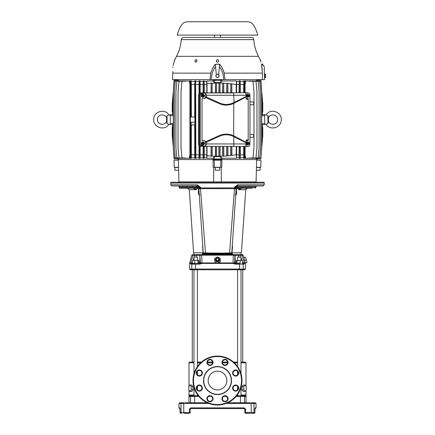 <?xml version="1.0" encoding="UTF-8"?>
<svg xmlns="http://www.w3.org/2000/svg" width="435" height="435" viewBox="0 0 435 435"><rect width="100%" height="100%" fill="white"/><g stroke="black" fill="none" stroke-linecap="round" stroke-linejoin="round"><path stroke-width="0.65" d="M245.748 189.497L241.398 252.784L231.975 252.784M242.676 188.317L247.488 188.317L245.666 189.693M238.168 188.317L238.614 188.551L238.619 189.703L245.661 189.703L247.488 188.317L246.618 188.529M235.308 194.853L236.548 194.2L236.401 189.394M232.486 242.621L232.323 246.036L232.486 242.621M200.443 188.654L198.811 187.92L200.448 187.953L200.492 188.659L200.448 187.953L236.189 187.92L234.557 188.654L234.552 187.953L229.555 252.996L231.795 252.827L232.312 254.116L232.399 252.784L231.937 252.784L232.524 246.977L232.279 245.726M236.183 188.317L236.183 188.317A2.572 2.572 -0.6 0 0 236.189 188.225L236.189 187.148A1.169 1.169 90 0 1 237.244 185.984L234.557 187.148L237.635 184.821L237.635 185.239M198.806 187.338L198.121 186.914L179.193 186.914L179.193 187.382A0.935 0.935 0 0 0 180.128 188.317L187.779 188.317M198.235 186.947L198.235 186.136L198.235 187.153L197.756 187.382L198.811 187.441L198.811 187.148L198.811 188.225A2.572 0.826 0 0 0 200.492 189.002L205.527 253.485L203.906 253.485L209.822 253.485L205.527 253.485M198.599 189.394L198.338 191.721L199.1 192.466M197.028 188.263L180.128 188.317M198.964 190.497L198.964 190.492C198.746 189.165 197.968 188.442 196.631 188.317L197.756 187.382L179.193 187.382M193.026 380.549A24.474 24.474 0 0 1 217.5 356.075A24.474 24.474 0 0 1 241.974 380.549A24.474 24.474 0 0 1 217.5 405.023A24.474 24.474 0 0 1 193.026 380.549A24.474 24.474 0 0 0 217.5 405.023A24.474 24.474 0 0 0 241.974 380.549M227.614 362.393A2.594 2.594 0 0 0 225.02 359.799A2.594 2.594 0 0 0 222.426 362.393A2.594 2.594 0 0 0 225.02 364.987A2.594 2.594 0 0 0 227.614 362.393A2.594 2.594 0 0 1 225.02 364.987A2.594 2.594 0 0 1 222.426 362.393M212.574 362.393A2.594 2.594 0 0 0 209.98 359.799A2.594 2.594 0 0 0 207.386 362.393A2.594 2.594 0 0 0 209.98 364.987A2.594 2.594 0 0 0 212.574 362.393A2.594 2.594 0 0 1 209.98 364.987A2.594 2.594 0 0 1 207.386 362.393M201.938 373.029A2.594 2.594 0 0 0 199.344 370.435A2.594 2.594 0 0 0 196.745 373.029A2.594 2.594 0 0 0 199.344 375.622A2.594 2.594 0 0 0 201.938 373.029A2.594 2.594 0 0 1 199.344 375.622A2.594 2.594 0 0 1 196.745 373.029M201.938 388.069A2.594 2.594 0 0 0 199.344 385.475A2.594 2.594 0 0 0 196.745 388.069A2.594 2.594 0 0 0 199.344 390.668A2.594 2.594 0 0 0 201.938 388.069A2.594 2.594 0 0 1 199.344 390.668A2.594 2.594 0 0 1 196.745 388.069M212.574 398.705A2.594 2.594 0 0 0 209.98 396.111A2.594 2.594 0 0 0 207.386 398.705A2.594 2.594 0 0 0 209.98 401.304A2.594 2.594 0 0 0 212.574 398.705A2.594 2.594 0 0 1 209.98 401.304A2.594 2.594 0 0 1 207.386 398.705M227.614 398.705A2.594 2.594 0 0 0 225.02 396.111A2.594 2.594 0 0 0 222.426 398.705A2.594 2.594 0 0 0 225.02 401.304A2.594 2.594 0 0 0 227.614 398.705A2.594 2.594 0 0 1 225.02 401.304A2.594 2.594 0 0 1 222.426 398.705M238.255 388.069A2.594 2.594 0 0 0 235.656 385.475A2.594 2.594 0 0 0 233.062 388.069A2.594 2.594 0 0 0 235.656 390.668A2.594 2.594 0 0 0 238.255 388.069A2.594 2.594 0 0 1 235.656 390.668A2.594 2.594 0 0 1 233.062 388.069M238.255 373.029A2.594 2.594 0 0 0 235.656 370.435A2.594 2.594 0 0 0 233.062 373.029A2.594 2.594 0 0 0 235.656 375.622A2.594 2.594 0 0 0 238.255 373.029A2.594 2.594 0 0 1 235.656 375.622A2.594 2.594 0 0 1 233.062 373.029M250.081 402.739L227.82 402.739L240.43 402.739L240.43 396.432L245.715 396.432L245.998 395.029L241.006 395.029M250.081 413.25L245.53 413.25A0.701 0.701 0 0 1 244.829 412.549L244.829 409.281L244.829 412.549L244.829 409.281L245.65 409.281L244.242 407.878L244.144 408.579M253.279 413.25A0.701 0.691 -90 0 0 253.964 412.549L251.24 412.549L251.098 413.25L254.198 413.25A0.701 0.696 -90 0 0 254.894 412.549L253.964 412.549L253.964 403.441L256.041 403.441L256.041 407.878L255.073 407.878L254.894 412.549M190.22 409.025A0.701 0.701 0 0 1 190.231 409.003A0.701 0.701 0 0 0 190.22 409.025A0.701 0.701 0 0 1 190.231 409.003A0.701 0.701 0 0 0 190.22 409.025L190.873 408.579L190.171 409.281L190.171 412.549A0.701 0.701 0 0 1 189.47 413.25L188.186 413.25L189.47 413.25L189.35 412.549L183.76 412.549L183.76 403.441L208.843 403.441M244.432 408.65L244.829 409.281L244.127 408.579L190.873 408.579L190.758 407.878L189.35 409.281L189.35 412.549L190.171 412.549L190.171 409.281L190.171 412.549A0.701 0.701 0 0 1 189.47 413.25L183.902 413.25L183.76 412.549L181.036 412.549L181.036 403.441L178.959 403.441L178.959 407.878L179.66 408.579M180.106 412.549L181.036 412.549A0.701 0.691 -90 0 0 181.721 413.25L180.802 413.25A0.701 0.696 -90 0 1 180.106 412.549L179.927 407.878A0.701 0.696 90 0 0 180.036 408.253L180.101 409.281L180.019 408.193M240.354 263.458L235.128 263.458L233.029 263.083L234.644 262.756A0.701 0.696 -90 0 0 235.34 263.458L235.83 263.458A0.701 0.696 90 0 1 235.134 262.756L235.134 255.35L233.312 255.171L233.019 262.936L218.408 262.936L217.5 263.441L214.7 261.604L214.7 258.477L217.5 256.916L220.3 258.477L220.3 261.604L217.5 263.17M197.985 263.458L197.985 260.418L198.822 260.418L198.822 263.458L199.66 263.458A0.701 0.696 90 0 0 200.356 262.756L200.437 262.789M242.806 263.458L245.329 263.083L245.411 263.414L244.329 263.414L243.992 264.159L243.214 264.159A0.701 0.685 -90 0 0 242.523 263.458L242.425 263.458M214.7 261.604L217.446 263.414L201.954 263.414L199.757 264.159L191.786 264.159A0.701 0.685 -90 0 1 192.477 263.458L190.753 263.083A0.701 0.696 90 0 0 190.813 262.936L192.955 255.171L190.813 262.936L192.536 262.756L192.575 263.458M190.671 263.414L189.589 263.414L189.589 269.064L191.786 269.064L191.786 264.159L191.008 264.159L190.753 263.083L189.671 263.083L190.737 263.083M192.575 263.463L192.575 260.418L197.985 260.418M194.858 260.418L194.641 263.458L201.97 263.083L201.954 263.392M189.589 269.064L190.291 269.765L244.709 269.765L245.411 269.064L243.214 269.064A0.701 0.685 90 0 1 242.523 269.765L241.006 269.765L241.006 373.741M243.992 264.159L243.301 263.458L242.551 263.458L242.464 262.756L244.187 262.936L242.045 255.171L243.192 255.171L242.518 254.649L233.214 254.649L233.312 255.171L201.688 255.171L201.981 262.936L200.356 262.756L199.866 255.35L199.866 262.756L200.356 262.756M217.554 263.414L233.04 263.414L235.243 264.159L235.128 263.458M199.757 264.159L199.872 263.458L199.17 263.458A0.701 0.696 -90 0 0 199.866 262.756L198.822 262.756M200.562 254.649A0.701 0.696 90 0 0 199.866 255.35L196.245 255.35L196.337 254.649L233.214 254.649L201.786 254.649L201.688 255.171L200.084 255.35A0.701 0.696 -90 0 1 200.78 254.649L193.972 254.649L193.798 252.784M191.699 263.458L192.449 263.458L191.699 263.458L191.008 264.159M194.641 263.458L192.792 263.458M218.408 262.936L220.3 261.892L220.3 258.765M214.7 258.765L214.7 260.641M193.994 362.795L189.002 362.795L189.703 362.094L192.275 362.094L192.275 269.765L193.994 269.765L193.994 373.741M217.5 269.765L239.419 269.765L239.554 269.064L243.214 269.064L243.214 264.159L239.554 264.159L239.554 269.064L195.445 269.064L195.581 269.765M194.494 269.765L197.403 269.765L197.403 366.58M241.376 254.649A0.701 0.696 90 0 1 242.045 255.171L240.419 255.35L240.327 254.649L234.22 254.649A0.701 0.696 90 0 1 234.916 255.35L234.644 262.756L236.178 262.756M196.337 254.649L193.972 254.649M194.673 254.649L194.581 255.35L191.808 255.171L192.482 254.649M244.53 260.331L245.291 263.028L246.988 262.571L245.536 257.156L243.834 257.612L244.53 260.331L246.264 259.864M238.755 262.756L238.842 263.458L240.142 263.463L240.142 260.418L236.178 260.418L236.178 263.458M237.015 260.418L237.015 263.458L239.951 263.458M245.258 262.936L244.187 262.936L244.329 263.414M242.425 263.463L242.425 260.418L240.142 260.418M197.403 260.418L197.403 257.101L193.994 257.101L193.994 260.418M241.006 260.418L241.006 257.101L237.597 257.101L237.597 260.418M241.006 395.73L237.597 395.73L241.006 395.73L241.006 387.357M197.403 394.518L197.403 395.73L194.494 395.73M190.873 408.579L190.628 408.623A0.701 0.701 0 0 0 190.59 408.639A0.701 0.701 0 0 1 190.628 408.623A0.701 0.701 0 0 0 190.59 408.639A0.701 0.701 0 0 1 190.628 408.623M254.943 408.411L254.964 408.253A0.701 0.696 -90 0 0 255.073 407.878M245.53 413.25L245.65 412.549L244.829 412.549A0.701 0.701 0 0 0 245.53 413.25L246.814 413.25M246.814 402.739L240.43 402.739M189.002 402.739L207.18 402.739L189.002 402.739L189.002 395.029L189.986 395.73A0.701 0.701 90 0 0 189.285 396.432L198.882 396.432M245.65 409.281L245.65 412.549L251.24 412.549L251.098 402.739L255.34 402.739L256.041 403.441M178.959 403.441L179.66 402.739L183.902 402.739L181.721 402.739A0.701 0.691 90 0 0 181.036 403.441L183.76 403.441L183.902 402.739M188.186 413.25L184.918 413.25M184.918 402.739L188.186 402.739M193.994 387.357L193.994 395.73L189.986 395.73L198.306 395.73L194.662 395.73L194.57 402.739M236.694 395.73L245.014 395.73L245.998 395.029L245.998 402.739M245.014 395.73A0.701 0.701 90 0 1 245.715 396.432M224.248 396.225L226.216 396.405M208.784 396.405L210.752 396.225M222.443 362.094L227.597 362.094M233.573 362.094L237.597 362.094M241.006 362.094L245.296 362.094L242.725 362.094L242.725 269.765M189.703 362.094L193.994 362.094M197.403 362.094L201.427 362.094M207.403 362.094L212.557 362.094M189.981 391.495L191.166 389.874L191.166 386.639L189.981 385.019L188.795 386.639L188.795 389.874L189.981 391.495L191.672 391.495L192.982 389.874L191.166 389.874M191.166 386.639L192.982 386.639L192.982 389.874M192.982 386.639L191.672 385.019L189.981 385.019M193.994 395.029L189.002 395.029L189.285 396.432M245.019 385.019L246.205 386.639L246.205 389.874L245.019 391.495L243.328 391.495L242.018 389.874L242.018 386.639L243.834 386.639L245.019 385.019L243.328 385.019L242.018 386.639M245.019 391.495L243.834 389.874L243.834 386.639M243.834 389.874L242.018 389.874M226.842 380.549A9.342 9.342 0 0 1 217.5 389.89A9.342 9.342 0 0 1 208.158 380.549A9.342 9.342 0 0 1 217.5 371.207A9.342 9.342 0 0 1 226.842 380.549M203.488 380.549A14.012 14.012 0 0 0 217.5 394.561A14.012 14.012 0 0 0 231.512 380.549A14.012 14.012 0 0 0 217.5 366.536A14.012 14.012 0 0 0 203.488 380.549M264.214 183.059A1.403 1.403 0 0 0 263.953 182.243L171.047 182.243A1.403 1.403 0 0 0 170.786 183.059L264.214 183.059L264.214 184.81L237.635 184.821L237.352 185.979L236.341 186.566M252.235 188.317L238.364 188.317M202.585 246.275L203.063 252.784L193.602 252.784L189.274 189.551M200.448 187.953L200.443 187.148L197.756 185.984A1.169 1.169 -90 0 1 198.811 187.148L200.443 187.148L197.137 184.81A1.169 0.511 90 0 0 197.648 185.979L171.95 185.979L182.765 185.979L182.765 186.914M186.974 185.979L192.324 185.979L186.974 185.979L186.974 186.914M192.324 185.979L192.324 186.914L192.324 185.979M197.365 184.821L197.756 185.984L196.528 185.979L196.528 186.914M189.328 189.671L187.518 188.317L189.339 189.703L189.307 189.394L189.339 189.703L196.381 189.703L192.993 188.317L193.885 188.437M194.701 188.317L195.478 188.317M193.309 188.317L195.505 188.317M196.386 188.551L196.832 188.317L196.386 188.551L196.381 189.703L196.522 189.394L196.381 189.703L196.522 189.394L195.565 188.551L196.386 188.551M188.676 188.317L189.209 188.317L188.676 188.317M189.307 189.394L189.339 189.703M234.557 188.654L200.492 188.659L200.492 189.002L198.822 188.404A2.572 2.572 0.6 0 1 198.811 188.225L197.62 187.719L197.495 187.974M231.284 253.458A0.701 0.701 0 0 1 231.094 253.485L222.769 253.54L222.676 254.116L232.312 254.116L231.094 253.485L231.795 252.827L236.178 188.404L234.508 189.002A2.572 0.826 -0 0 0 236.189 188.225L236.178 188.404A2.572 2.572 -176.1 0 0 236.189 188.225L236.189 187.148L236.765 187.153L236.189 187.148L236.765 186.136L236.879 186.914L237.461 185.832M229.473 253.485L229.555 252.996L225.232 253.007L225.178 253.485L231.018 253.485M203.808 253.507L202.688 254.116L203.21 252.871L203.906 253.485A0.701 0.701 0 0 1 203.716 253.458M212.258 253.121L212.231 253.54L209.822 253.485L209.768 253.007L222.742 253.121L222.769 253.54L212.231 253.54L212.323 254.116L202.688 254.116L202.601 252.784L203.063 252.784M199.904 194.923L199.17 194.2L198.452 194.2L199.692 194.853M199.1 192.498L198.333 191.77L198.452 194.2M189.209 188.317L192.324 188.317M198.773 186.843A1.169 1.169 -90 0 0 198.235 186.136L198.534 186.387M198.817 188.317L198.817 188.317A2.572 2.572 176.1 0 1 198.811 188.225L198.811 187.148A1.169 1.169 -90 0 0 198.773 186.849M203.656 253.436A0.701 0.701 0 0 1 203.205 252.827L198.822 188.404M203.906 253.485L203.205 252.827L209.768 253.007M222.676 254.116L212.323 254.116M231.79 252.871L231.192 253.507M231.73 253.072A0.701 0.701 0 0 1 231.344 253.436M222.742 253.121L225.232 253.007M196.528 185.979L198.235 186.136L198.811 187.148M182.765 185.979L197.648 185.979L198.121 186.914M198.382 191.422L198.518 190.312M241.028 254.649L241.202 252.784M236.189 187.501L236.178 188.404L237.379 187.719L238.472 188.317M235.77 194.44L235.096 194.923M236.189 187.92L236.189 187.583M237.004 186.033A1.169 1.169 90 0 0 236.189 187.148L234.557 187.148L234.552 187.953M236.651 186.169L237.2 185.99M264.214 184.81L263.05 185.979L237.352 185.979A1.169 0.511 -90 0 0 237.863 184.81M246.362 188.317L248.026 188.317M236.879 186.914L255.807 186.914L255.807 187.382L237.244 187.382L237.379 187.719M237.244 187.382L236.765 186.947M236.765 186.136L236.189 187.148L236.765 186.136L237.352 185.979L236.471 186.381M236.036 190.492C236.254 189.165 237.031 188.442 238.369 188.317M237.934 188.355L238.222 188.317M235.83 194.2L236.52 194.2M236.374 194.478L236.667 191.775L235.9 192.498L235.781 194.287M235.9 192.466L236.662 191.726M241.713 188.317L239.522 188.317M242.001 188.317L238.619 189.703L238.478 189.394L239.435 188.551L238.614 188.551M238.619 189.703L239.794 188.959M240.212 188.757L240.653 188.578M197.137 184.81L170.786 184.81L170.786 183.059M216.331 259.972L216.331 260.337L217.5 260.984L216.331 259.972L216.331 258.667L217.5 258.02L218.669 258.667L218.669 259.972L217.5 260.625M217.5 260.984L218.669 260.337L218.669 259.972M220.3 261.892L220.3 261.604M217.5 257.895A2.039 1.968 180 0 1 219.539 259.864A2.039 1.968 180 0 1 217.5 261.832A2.039 1.968 180 0 1 215.461 259.864A2.039 1.968 180 0 1 217.5 257.895M217.669 258.113A1.637 1.577 180 0 1 217.5 261.261A1.637 1.577 180 0 1 217.331 258.113M217.5 35.099L177.208 35.099C179.024 28.753 181.264 24.752 183.097 23.387C183.429 22.723 184.766 22.18 187.099 21.75L247.901 21.75C250.234 22.18 251.571 22.723 251.903 23.387C253.735 24.752 255.976 28.753 257.792 35.099L217.5 35.099M183.537 37.443L251.463 37.443C252.8 37.562 253.572 38.285 253.774 39.612L181.226 39.612C181.428 38.285 182.2 37.562 183.537 37.443M247.863 143.131L247.151 142.827L247.863 143.131L248.265 142.071A1.397 1.31 90 0 0 247.297 144.621L247.123 144.659A1.435 1.348 90 0 0 247.531 144.839L247.825 144.061L247.553 143.947M248.271 143.305L248.983 143.61L248.032 143.305L248.526 142.207A1.435 1.348 90 0 0 248.26 142.076M248.526 142.207L248.233 142.979L247.966 142.865M247.151 142.827L246.988 143.256L247.7 143.561L247.297 144.621M247.52 143.088L247.39 143.43M248.983 143.61L248.82 144.045L247.868 143.735L247.825 144.061M248.135 143.349L247.988 143.735M248.108 143.735L247.531 144.839M248.151 142.038L247.852 141.962A1.517 1.425 90 0 0 246.977 144.844A1.517 1.425 90 0 0 247.852 144.909L248.303 144.79A1.397 1.31 90 0 0 248.673 142.245M247.705 144.795A1.397 1.31 90 0 0 248.303 144.79M265.595 76.821L265.524 74.14L264.562 74.168L264.583 75.092L264.654 77.669L265.616 77.647L265.595 76.821L264.632 76.843M265.616 77.647L265.546 75.065L264.583 75.092M265.671 74.554L265.524 74.14M265.546 75.065L265.54 74.173M265.633 77.615L265.741 77.229M261.734 91.915L260.804 81.323L261.734 91.899L261.734 147.313L260.946 158.867L256.558 158.976L256.759 159.585L178.241 159.585L178.442 158.976L174.054 158.867L173.266 147.313L174.196 157.894L173.266 147.313L173.266 91.899L174.196 81.307L173.266 91.915M178.529 167.431L174.93 167.431L174.93 170.237L178.606 170.237M217.5 167.431L215.341 167.431L215.341 170.237L219.659 170.237L219.659 167.431L217.5 167.431M256.394 170.237L260.07 170.237L260.07 167.431L256.471 167.431M213.743 167.29L213.623 181.939L178.921 181.939L178.524 167.29M213.623 181.939L256.079 181.939L256.476 167.29M221.284 170.449L221.29 171.205M220.768 160.167L221.937 160.167L221.79 167.29L220.627 167.29L220.768 160.167L213.063 160.167L213.21 167.29L214.373 167.29L214.232 160.167M220.627 167.29L214.373 167.29M174.239 167.29L174.054 160.167L178.41 160.167L178.578 167.29L174.239 167.29M260.761 167.29L260.946 160.167L256.59 160.167L256.422 167.29L260.761 167.29M178.16 160.167L178.143 159.585L256.857 159.585L256.84 160.167M213.639 179.992L213.661 177.132M221.377 181.939L221.257 167.29M173.25 146.367L172.227 135.769L173.266 146.562L172.57 138.575L172.57 124.323L173.266 124.133M173.266 115.079L172.57 114.894L172.57 100.648L173.266 92.655L172.227 103.443L173.157 92.851L172.227 103.443L172.227 112.018L172.57 112.029M261.734 115.079L262.43 114.894L262.43 100.648L261.734 92.682M261.734 146.535L262.43 138.569L262.43 124.323L261.734 124.133M249.956 101.969L253.697 101.969L253.697 104.775L249.956 104.775M249.956 137.242L253.697 137.242L253.697 134.437L249.956 134.437M191.074 147.318L191.106 157.91L190.367 157.872L190.399 147.28L191.074 147.318L191.074 122.175L194.864 122.175L194.842 124.981L191.101 124.981L191.101 122.175M194.864 122.175L194.864 117.037L191.074 117.037L191.074 91.899L190.399 91.932L190.367 81.345L191.106 81.307L191.074 91.899M172.57 127.189L172.227 127.199L172.227 135.769M173.266 115.748L170.319 115.797L170.319 124.627L172.57 124.709M173.266 123.464L170.319 123.42M172.57 114.508L170.319 114.584L170.319 115.797M262.43 112.029L262.773 112.018L262.773 103.448L261.843 92.856L262.773 103.448M262.43 138.575L261.734 146.562L262.773 135.769L261.843 146.361L262.773 135.769L262.773 127.199L262.43 127.189M261.734 115.748L264.681 115.797L264.681 124.627L262.43 124.709M261.734 123.464L264.681 123.42M262.43 114.508L264.681 114.584L264.681 115.797M226.825 92.747L226.825 83.302L226.722 92.747M227.793 92.747L227.793 83.373L227.891 92.747M226.825 83.302L227.793 83.373M230.822 92.747L230.822 83.656L230.724 92.747M231.79 92.747L231.79 83.759L231.893 92.747M230.822 83.656L231.79 83.759M211.046 92.747L211.149 83.112L211.149 92.747M212.117 92.747L212.117 83.069L212.215 92.747M211.149 83.112L212.117 83.069M215.363 92.747L215.466 82.965L215.466 92.747M216.429 92.747L216.429 82.954L216.532 92.747M215.466 82.965L216.429 82.954M218.876 92.747L218.974 82.96L218.974 92.747M219.941 92.747L219.941 82.976L220.045 92.747M218.974 82.96L219.941 82.976M222.628 92.747L222.725 83.063L222.725 92.747M223.693 92.747L223.693 83.107L223.797 92.747M222.725 83.063L223.693 83.107M227.793 146.47L227.793 155.839L230.822 155.556L230.822 146.47M227.891 146.47L227.891 155.697M223.693 146.47L223.693 156.111L226.825 155.915L226.825 146.47M226.722 155.79L226.722 146.47M227.793 155.839L226.825 155.915M231.79 146.47L231.79 155.453L236.227 154.768L236.227 146.47M231.893 146.47L231.893 155.311M230.724 155.436L230.724 146.47M231.79 155.453L230.822 155.556M212.117 146.47L212.117 156.149L215.466 156.247L215.466 146.47M212.215 146.47L212.215 156.018M206.777 157.807L204.243 157.807L204.26 154.816L206.761 154.816L206.777 158.226L207.027 155.692L211.149 156.1L211.149 146.47M211.046 155.958L211.046 146.47M212.117 156.149L211.149 156.1M216.429 146.47L216.429 156.257L218.974 156.257L218.974 146.47M216.532 146.47L216.532 156.127M215.363 156.111L215.363 146.47M216.429 156.257L215.466 156.247M219.941 146.47L219.941 156.241L222.725 156.154L222.725 146.47M220.045 146.47L220.045 156.1M218.876 156.121L218.876 146.47M219.941 156.241L218.974 156.257M223.693 156.111L222.725 156.154M223.797 146.47L223.797 155.969M222.628 156.024L222.628 146.47M239.266 158.035L239.299 147.443L240.087 147.405L240.12 157.997L239.125 158.345L240.289 158.345L240.12 157.997M244.6 147.28L244.633 157.872L243.894 157.91L243.926 147.318L244.6 147.28L244.6 146.47M199.926 147.313L199.959 157.91L199.214 157.883L199.246 147.291L199.926 147.313L199.926 146.144M195.647 147.318L195.679 157.91L194.934 157.878L194.967 147.286L195.647 147.318L195.647 91.899L194.967 91.926L194.934 81.334L195.679 81.307L195.647 91.899M199.246 91.921L199.214 81.329L199.959 81.307L199.926 91.899L199.246 91.921L199.246 93.422M239.299 91.774L239.266 81.176L240.12 81.215L240.087 91.807L239.299 91.774L239.299 92.747M243.926 91.899L243.894 81.307L244.633 81.345L244.6 91.932L243.926 91.899L243.926 92.747M203.281 157.976L203.314 147.383L204.069 147.405L204.102 157.997L203.281 157.976L203.123 158.345L204.243 158.345L204.102 157.997M203.314 91.828L203.281 81.236L204.102 81.215L204.069 91.807L203.314 91.828L203.314 92.747M178.442 80.943L178.442 80.236L174.054 80.35L173.266 91.899M172.57 100.648L173.266 92.682M174.196 81.307L179.579 80.872L174.196 81.307M174.359 91.899L175.283 81.307L174.359 91.899M175.283 81.307L180.911 80.872L175.283 81.307M175.909 91.899L176.833 81.307L175.909 91.899M176.833 81.307L182.809 80.872L176.833 81.307M178.045 91.899L178.97 81.307L178.045 91.899M181.02 91.899L181.95 81.307L181.02 91.899M181.02 147.28L181.955 157.872L181.02 147.318L181.02 91.932M178.045 147.286L178.981 157.878L178.045 147.318L178.045 91.926M175.909 147.291L176.838 157.883L175.909 147.318L175.909 91.921M174.359 147.296L175.289 157.889L174.359 147.313L174.359 91.921M174.196 157.894L179.579 158.345L174.196 157.894M172.57 138.569L173.266 146.535M260.804 157.905L255.421 158.345L260.804 157.905M260.641 147.313L259.711 157.889L260.641 147.296L260.641 91.921L259.711 81.329L260.641 91.921M259.091 147.313L258.162 157.883L259.091 147.291L259.091 91.921L258.162 81.329L259.091 91.921M256.954 147.318L256.03 157.91L256.954 147.318M253.98 147.318L253.05 157.91L253.98 147.318M261.734 91.899L260.946 80.35L256.558 80.236L256.558 80.943M261.75 92.845L262.43 100.648M260.804 81.323L255.421 80.872L260.804 81.323M259.711 81.329L254.089 80.872L259.711 81.329M258.162 81.329L252.191 80.872L258.162 81.329M256.954 91.926L256.019 81.334L256.954 91.899L256.954 147.286M253.98 91.932L253.045 81.345L253.98 91.899L253.98 147.28M195.897 154.816L198.991 154.816L199.007 157.807L195.875 157.807L195.679 81.307M191.346 154.816L194.69 154.816L194.711 157.807L191.324 157.807L191.346 124.981M236.618 154.816L239.103 154.816L239.125 157.807L236.602 157.807L236.618 146.47M189.916 154.816L190.106 157.807L189.301 157.807L189.916 154.816L189.916 84.401L189.301 80.872L181.955 81.345M244.916 154.816L245.699 157.807L244.894 157.807L244.916 146.47M240.31 154.816L243.654 154.816L243.676 157.807L240.289 157.807L240.31 146.47M200.16 154.816L203.107 154.816L203.123 157.807L200.143 157.807L200.16 146.247M199.214 81.329L198.991 84.401L195.897 84.401M199.007 81.41L195.875 81.41M194.934 81.334L194.69 84.401L191.346 84.401L191.106 81.307M194.711 81.41L191.324 81.41M190.367 81.345L190.106 80.872L189.916 84.401M190.106 81.41L189.301 81.41M253.045 81.345L245.699 80.872L245.084 84.401L244.894 80.872L244.633 81.345M245.699 81.41L244.894 81.41M243.894 81.307L243.654 84.401L240.31 84.401L240.12 81.215M243.676 81.41L240.289 81.41M239.266 81.176L239.103 84.401L236.618 84.401L236.602 80.986L236.227 84.444L231.893 83.901M239.125 81.41L236.602 81.41M203.281 81.236L203.107 84.401L200.16 84.401L199.959 81.307M203.123 81.41L200.143 81.41M211.046 83.254L207.027 83.525L206.777 80.986L206.761 84.401L204.26 84.401L204.102 81.215M206.777 81.41L204.243 81.41M178.442 80.236L174.054 80.344M256.759 79.632L256.558 80.236M260.946 80.35L256.759 80.236M214.232 82.536L220.768 82.536L221.948 80.986L221.948 80.236L213.052 80.236L213.052 80.986L214.232 82.536L214.232 80.35L213.052 80.236M221.948 80.236L214.232 80.35M213.052 158.976L221.948 158.976L213.052 158.976L213.052 158.226L214.232 156.676L220.768 156.676L221.948 158.226L221.948 158.976M220.768 156.676L220.768 158.867M214.232 156.676L214.232 158.867M256.558 158.976L256.558 158.269M178.442 158.269L178.442 158.976M220.768 82.536L220.768 80.35M204.069 92.747L204.069 91.807M240.087 92.747L240.087 91.807M203.314 146.47L203.314 147.383M204.069 146.47L204.069 147.405M239.299 146.47L239.299 147.443M240.087 146.47L240.087 147.405M206.761 154.816L206.761 146.47M207.027 155.692L207.027 146.47M236.227 154.768L236.602 157.807M236.618 92.747L236.618 84.401M236.227 92.747L236.227 84.444M207.027 92.747L207.027 83.525M206.761 92.747L206.761 84.401M253.05 81.307L245.699 80.872M256.03 81.307L249.532 80.872L256.019 81.334M189.301 80.872L181.95 81.307M178.981 81.334L185.468 80.872L178.97 81.307M243.676 80.872L244.894 80.872M190.106 80.872L191.324 80.872M194.711 80.872L195.875 80.872M199.007 80.872L200.143 80.872M253.045 157.872L245.699 158.345L253.05 157.91M256.019 157.878L249.532 158.345L256.03 157.91M258.162 157.883L252.191 158.345L258.167 157.91M259.711 157.889L254.089 158.345L259.717 157.91M181.95 157.91L189.301 158.345L181.955 157.872M178.97 157.91L185.468 158.345L178.981 157.878M176.833 157.91L182.809 158.345L176.838 157.883M175.283 157.91L180.911 158.345L175.289 157.889M243.894 157.91L243.676 158.345L244.894 158.345L244.633 157.872M190.367 157.872L190.106 158.345L191.324 158.345L191.106 157.91M194.934 157.878L194.711 158.345L195.875 158.345L195.679 157.91M199.214 157.883L199.007 158.345L200.143 158.345L199.959 157.91M204.243 158.345L204.243 157.807M204.26 154.816L204.26 146.47M199.926 93.068L199.926 91.899M200.143 158.345L200.143 157.807M200.16 92.965L200.16 84.401M199.246 147.291L199.246 145.796M198.991 154.816L198.991 145.546M198.991 93.666L198.991 84.401M199.007 157.807L199.007 158.345M195.875 158.345L195.875 157.807M194.69 154.816L194.69 124.981M194.711 157.807L194.711 158.345M194.967 147.286L194.967 91.926M194.69 117.037L194.69 84.401M191.324 158.345L191.324 157.807M190.399 147.28L190.399 91.932M190.084 154.816L190.084 84.401M190.106 157.807L190.106 158.345M243.926 147.318L243.926 146.47M243.654 154.816L243.654 146.47M243.654 92.747L243.654 84.401M243.676 157.807L243.676 158.345M244.6 92.747L244.6 91.932M239.103 154.816L239.103 146.47M239.125 157.807L239.125 158.345M189.301 158.345L189.301 157.807M239.125 80.872L240.289 80.872M240.289 158.345L240.289 157.807M240.31 92.747L240.31 84.401M239.103 92.747L239.103 84.401M203.123 80.872L204.243 80.872M203.107 154.816L203.107 146.47M203.107 92.747L203.107 84.401M203.123 157.807L203.123 158.345M204.26 92.747L204.26 84.401M230.724 83.776L227.891 83.515M236.602 80.986L221.948 80.986M213.052 80.986L206.777 80.986M215.363 83.107L212.215 83.199M218.876 83.096L216.532 83.09M222.628 83.194L220.045 83.112M226.722 83.428L223.797 83.243M221.948 158.226L236.602 158.226M191.346 117.037L191.346 84.401M245.084 154.816L245.084 146.47M245.084 92.747L245.084 84.401M244.916 92.747L244.916 84.401M244.894 158.345L244.894 157.807M245.699 157.807L245.699 158.345M215.461 80.236L215.461 79.632M219.539 79.632L219.539 80.236M178.241 79.632L178.241 80.236M215.461 158.976L215.461 159.585M256.759 159.585L256.759 158.976L260.946 158.867M219.539 159.585L219.539 158.976M206.777 158.226L213.052 158.226M201.72 143.202L201.72 143.202A1.435 1.348 90 0 0 201.72 143.67L201.72 143.67M202.503 143.67L202.503 143.202M204.379 143.67A1.435 1.348 90 0 0 204.379 143.202M203.596 143.67L203.596 143.202M203.428 142.381L203.428 143.202L203.428 142.381L202.987 142.381L202.987 143.202L201.916 143.202A1.397 1.31 90 0 1 203.526 142.076L203.074 141.962A1.517 1.425 90 0 0 201.302 143.436A1.517 1.425 90 0 0 203.074 144.909L203.526 144.79A1.397 1.31 90 0 0 204.504 143.67L202.987 143.784M203.428 143.67L203.428 144.485L202.987 144.485L202.987 143.67L201.916 143.67A1.397 1.31 90 0 0 203.526 144.79M203.428 144.485L203.188 143.784M203.297 143.202L203.297 143.67M202.639 143.202L202.639 143.67M203.428 143.202L204.504 143.202A1.397 1.31 90 0 0 203.526 142.076M201.323 146.285L200.279 144.338C200.916 145.274 202.672 145.888 205.548 146.193L206.494 143.952L233.802 143.952L233.802 136.639L246.041 142.751L246.041 143.952C245.949 145.638 245.731 146.416 245.394 146.285L248.189 146.285C249.255 146.165 249.842 145.546 249.956 144.415L249.956 94.803C249.842 93.672 249.255 93.052 248.189 92.932L245.394 92.932C245.731 92.802 245.949 93.579 246.041 95.265L246.041 96.467L239.614 99.718A0.701 0.277 -116.4 0 0 239.62 100.349L233.66 103.399A17.041 17.019 -90 0 1 219.245 103.622L205.989 97.668L206.494 97.125L219.561 102.992A16.351 16.329 90 0 0 233.383 102.78L239.614 99.718M234.063 136.019L233.802 136.639L233.497 136.492L233.774 135.872L245.895 142.201L246.009 142.74M247.249 139.852L246.417 140.679L248.2 140.679L248.2 98.549L248.2 140.668L247.249 139.852L246.335 140.07L245.895 142.201M245.965 98.473L247.249 99.365L248.2 98.549M247.249 99.365L246.335 99.147L245.895 97.016L239.62 100.349M206.494 143.952L206.494 142.191L205.548 142.522C205.44 141.408 204.863 140.793 203.819 140.679L202.036 140.679L202.036 98.538L203.819 98.538C204.863 98.424 205.44 97.81 205.548 96.695L205.548 93.025C202.672 93.329 200.916 93.944 200.279 94.879L201.193 92.932L233.687 92.932L234.063 103.198M233.497 136.492L233.383 136.438A16.351 16.329 90 0 0 219.561 136.226L206.494 142.191M246.041 95.265L206.494 95.265L206.494 97.125M203.526 94.428A1.397 1.31 90 0 0 202.063 95.102L203.074 95.488L203.335 94.716L203.749 94.873L203.488 95.64L204.499 96.026A1.397 1.31 90 0 0 203.526 94.428L203.074 94.308A1.517 1.425 90 0 0 201.671 96.804A1.517 1.425 90 0 0 203.074 97.255L203.526 97.141A1.397 1.31 90 0 0 204.352 96.467L203.341 96.081L203.085 96.853L202.672 96.695L202.927 95.923L201.916 95.542A1.397 1.31 90 0 0 203.526 97.141M200.279 144.338L200.279 94.879M205.548 146.193L205.548 142.522M201.193 146.285C200.143 146.149 199.567 145.529 199.458 144.415L199.458 94.803C199.567 93.688 200.143 93.068 201.193 92.932M248.303 94.428A1.397 1.31 90 0 0 246.694 95.548L247.765 95.548L247.765 94.732L248.206 94.732L248.206 95.548L249.277 95.548A1.397 1.31 90 0 0 248.303 94.428L247.852 94.308A1.517 1.425 90 0 0 246.079 95.782A1.517 1.425 90 0 0 247.852 97.255L248.303 97.141A1.397 1.31 90 0 0 249.277 96.015L248.206 96.015L248.206 96.836L247.765 96.836L247.765 96.015L246.694 96.015A1.397 1.31 90 0 0 248.303 97.141M246.417 98.538L248.2 98.538M246.417 140.679L245.965 140.744M246.009 96.478L245.895 97.016M202.036 98.538L203.819 98.538M206.494 95.265L205.548 93.025M203.819 140.679L202.036 140.679M206.494 142.093L205.989 141.549L219.245 135.595A17.041 17.019 -90 0 1 233.66 135.818L233.774 103.345L233.497 102.725M204.135 140.57L205.989 141.549M205.989 97.668L204.135 98.647M239.603 139.494A0.701 0.277 116.4 0 1 239.62 138.868M200.356 146.334L199.621 146.013L198.534 144.29L198.534 94.922L199.621 93.199L200.356 92.883L199.273 94.602L199.273 144.61L200.356 146.334L247.95 146.47L249.07 146.04M249.081 93.182L247.95 92.747L200.356 92.883M202.063 95.102L201.867 95.086A1.435 1.348 90 0 0 201.72 95.526L201.916 95.542M204.254 96.429A1.435 1.348 90 0 0 204.379 96.037L203.352 95.684L203.221 96.081M202.476 95.754L202.607 95.368L202.612 95.803M203.509 96.146L203.64 95.76M203.488 95.64L203.085 95.455M203.341 96.081L202.868 96.119M203.074 95.488L202.732 95.444M201.867 95.086L202.607 95.368M203.085 96.853L203.063 96.195M203.749 94.873L203.286 95.531M168.943 114.97C164.985 108.065 153.294 111.523 153.734 119.609C153.294 127.694 164.985 131.152 168.943 124.241L167.045 123.665L166.616 120.919C165.795 125.606 157.231 125.568 157.47 119.609C157.231 113.644 165.795 113.606 166.616 118.298L167.045 115.552L170.319 114.938M168.943 124.241L170.319 124.279M167.045 115.552L167.045 123.665M215.956 76.729L216.005 74.978L216.777 74.554A1.517 1.517 180 0 1 218.294 74.597L219.044 75.059L218.995 76.837L217.451 77.669L215.956 76.75L217.451 77.647L218.995 76.81L219.044 75.059M216.777 74.554L217.549 74.14L218.294 74.597A1.517 1.517 180 0 1 218.223 77.223A1.517 1.517 180 0 1 215.983 75.848A1.517 1.517 180 0 1 216.777 74.554M196.919 61.188L196.136 59.666M196.783 61.177L196.805 60.644A0.968 0.837 -87 0 0 195.125 60.644L195.027 61.438L195.842 62.243L196.979 60.949M260.598 61.204L260.429 60.639M174.913 59.747L176.507 56.316L258.493 56.316L260.054 59.666L260.554 59.649L260.592 61.096M260.549 60.982L261.005 62.243L260.549 60.982M218.582 61.362L218.462 60.965L218.571 61.438L217.609 62.243L218.571 61.438M217.609 62.243L216.429 61.438L216.532 60.634A0.968 0.968 180 0 1 217.5 59.66A0.968 0.968 180 0 1 218.468 60.628L218.609 61.215M215.102 64.396L219.017 64.097L220.105 64.636C222.008 67.224 223.362 70.062 224.177 73.14L224.955 79.632L262.446 79.632L262.392 73.14L261.533 64.097L262.767 64.097L261.533 64.097M261.821 65.603L261.919 66.185M261.99 66.642L262.049 67.044M262.229 68.686L262.316 69.991M224.166 73.102L223.508 70.861M174.571 60.639L174.565 60.661C175.044 59.399 175.044 59.399 174.565 60.661L174.016 62.194M173.995 62.243L174.402 61.204M174.283 61.438L174.451 60.982M195.842 62.243L194.967 61.438L195.146 60.938L194.994 61.188M216.837 64.097L214.895 64.636L215.537 64.684L215.575 66.571C212.769 70.383 211.372 74.733 211.383 79.632L210.045 79.632L210.823 73.14C211.633 70.068 212.992 67.235 214.895 64.636L213.628 66.631M213.52 66.811L212.454 68.686M172.934 67.876L172.945 67.501M210.823 73.14L172.749 73.14C173.081 63.679 173.081 63.679 172.749 73.14L172.521 79.632L210.045 79.632M216.532 60.634L216.532 60.628A0.968 0.968 180 0 0 216.532 60.655L216.391 61.215M216.755 62.004L216.429 61.438M224.955 79.632L223.617 79.632C223.639 74.76 222.242 70.405 219.425 66.571L219.463 64.684L220.105 64.636L218.163 64.097M262.767 64.097L262.783 64.684L261.625 64.636L262.783 64.684L264.224 66.571L264.567 79.632L262.446 79.632M263.588 65.658L262.783 64.848M218.702 74.847L219.425 66.571M216.298 74.815L215.575 66.571M211.383 79.632L223.617 79.632M172.755 72.895L172.804 71.525M174.941 59.671L174.446 59.66L174.408 61.096M218.468 60.634L218.468 60.628A0.968 0.968 180 0 1 218.468 60.655L218.457 61.204M268.33 121.392L267.955 123.665L264.681 124.279M268.384 120.919L268.384 120.919A22.745 22.745 0 0 0 268.384 118.298L268.384 118.293C269.205 113.606 277.769 113.644 277.53 119.609C277.769 125.568 269.205 125.606 268.384 120.919M266.057 124.241C270.015 131.152 281.706 127.694 281.266 119.609C281.706 111.523 270.015 108.065 266.057 114.97L267.955 115.552L268.33 117.825M266.057 114.97L264.681 114.938M267.955 123.665L267.835 115.552M246.493 95.548L246.493 95.548A1.435 1.348 90 0 0 246.493 96.015L246.493 96.015M249.157 96.015A1.435 1.348 90 0 0 249.157 95.548M247.276 96.015L247.276 95.548M247.417 95.548L247.417 96.015M248.374 96.015L248.374 95.548M248.075 95.548L248.075 96.015M248.206 95.548L247.765 95.434M248.206 96.015L247.765 96.135M248.206 96.836L247.966 96.135M248.206 94.732L247.966 95.434M241.507 380.549A24.007 24.007 0 0 0 217.5 356.542A24.007 24.007 0 0 0 193.493 380.549A24.007 24.007 0 0 0 217.5 404.555A24.007 24.007 0 0 0 241.507 380.549M221.959 362.393A3.061 3.061 0 0 1 225.02 359.332A3.061 3.061 0 0 1 228.081 362.393A3.061 3.061 0 0 1 225.02 365.454A3.061 3.061 0 0 1 221.959 362.393M206.919 362.393A3.061 3.061 0 0 1 209.98 359.332A3.061 3.061 0 0 1 213.041 362.393A3.061 3.061 0 0 1 209.98 365.454A3.061 3.061 0 0 1 206.919 362.393M196.283 373.029A3.061 3.061 0 0 1 199.344 369.967A3.061 3.061 0 0 1 202.405 373.029A3.061 3.061 0 0 1 199.344 376.09A3.061 3.061 0 0 1 196.283 373.029M196.283 388.069A3.061 3.061 0 0 1 199.344 385.008A3.061 3.061 0 0 1 202.405 388.069A3.061 3.061 0 0 1 199.344 391.13A3.061 3.061 0 0 1 196.283 388.069M206.919 398.705A3.061 3.061 0 0 1 209.98 395.643A3.061 3.061 0 0 1 213.041 398.705A3.061 3.061 0 0 1 209.98 401.766A3.061 3.061 0 0 1 206.919 398.705M221.959 398.705A3.061 3.061 0 0 1 225.02 395.643A3.061 3.061 0 0 1 228.081 398.705A3.061 3.061 0 0 1 225.02 401.766A3.061 3.061 0 0 1 221.959 398.705M232.594 388.069A3.061 3.061 0 0 1 235.656 385.008A3.061 3.061 0 0 1 238.717 388.069A3.061 3.061 0 0 1 235.656 391.13A3.061 3.061 0 0 1 232.594 388.069M232.594 373.029A3.061 3.061 0 0 1 235.656 369.967A3.061 3.061 0 0 1 238.717 373.029A3.061 3.061 0 0 1 235.656 376.09A3.061 3.061 0 0 1 232.594 373.029M236.118 396.432L240.43 396.432L240.337 395.73M179.927 407.878L178.959 407.878M233.04 263.414L233.029 263.083L218.136 263.083M195.581 263.458L195.445 269.064L191.786 269.064A0.701 0.685 90 0 0 192.477 269.765M201.976 262.936L216.592 262.936M216.864 263.083L201.97 263.083M239.419 263.458L239.554 264.159L235.243 264.159M189.589 263.414L189.725 262.936L190.813 262.936M238.663 254.649L238.755 255.35L235.134 255.35A0.701 0.696 -90 0 0 234.438 254.649M240.903 257.101L240.419 255.35L238.755 255.35L238.755 257.101M193.624 254.649L193.624 254.649A0.701 0.696 -90 0 0 192.955 255.171M196.245 257.101L196.245 255.35L194.581 255.35L194.097 257.101M241.006 257.482L241.816 260.418M193.183 260.418L193.994 257.482M190.171 409.281L189.35 409.281M244.242 407.878L190.758 407.878M226.156 403.441L253.964 403.441A0.701 0.691 90 0 0 253.279 402.739M191.242 395.73A0.701 0.696 90 0 0 190.546 396.432L190.546 402.739M243.758 395.73A0.701 0.696 90 0 1 244.454 396.432L244.454 402.739M222.459 362.795L227.587 362.795M234.345 362.795L237.597 362.795M241.006 362.795L245.998 362.795L245.296 362.094M197.403 362.795L200.655 362.795M207.413 362.795L212.541 362.795M197.773 395.029L197.403 395.029M237.597 395.029L237.227 395.029M231.279 380.549A13.779 13.779 0 0 0 217.5 366.77A13.779 13.779 0 0 0 203.721 380.549A13.779 13.779 0 0 0 217.5 394.327A13.779 13.779 0 0 0 231.279 380.549M233.687 146.285L233.802 143.952L246.041 143.952M200.274 94.803L199.458 94.803M199.458 144.415L200.274 144.415M205.548 96.695L206.494 97.027M233.383 136.438L233.66 135.818M219.561 136.226L219.245 135.595M219.561 102.992L219.245 103.622M233.383 102.78L233.66 103.399M199.273 94.602L198.534 94.922M198.534 144.29L199.273 144.61M224.177 73.14L262.392 73.14M254.198 413.25A0.701 0.701 0 0 0 254.899 412.549L254.905 408.884M243.192 255.171L243.845 257.612M191.808 255.171L189.725 262.936M245.411 263.414L245.411 269.064M237.597 395.73L237.597 394.518M237.597 389.793L237.597 386.345M237.597 374.752L237.597 371.305M237.597 366.58L237.597 269.765M197.403 389.793L197.403 386.345M197.403 374.752L197.403 371.305M180.802 413.25A0.701 0.701 0 0 1 180.101 412.549L180.101 409.281M254.948 408.253L254.899 409.281M256.041 407.878L255.34 408.579M189.002 362.795L189.002 386.356M189.002 390.162L189.002 395.029M245.998 362.795L245.998 386.356M245.998 390.162L245.998 395.029M209.822 253.485L202.253 253.485M170.786 184.81L171.95 185.979M179.193 186.914L178.258 185.979M255.807 187.382L254.872 188.317M255.807 186.914L256.742 185.979M246.297 188.757L246.009 189.062M220.512 35.099L220.512 37.443M180.422 182.243L180.422 181.939M254.578 182.243L254.578 181.939M178.241 158.976L174.054 158.867M166.616 118.298A22.745 22.745 0 0 0 166.616 120.919M176.507 56.316C179.247 51.074 180.824 45.506 181.226 39.612M173.005 65.875L174.408 61.052M258.493 56.316C255.753 51.074 254.176 45.506 253.774 39.612M214.488 35.099L214.488 37.443"/></g></svg>
